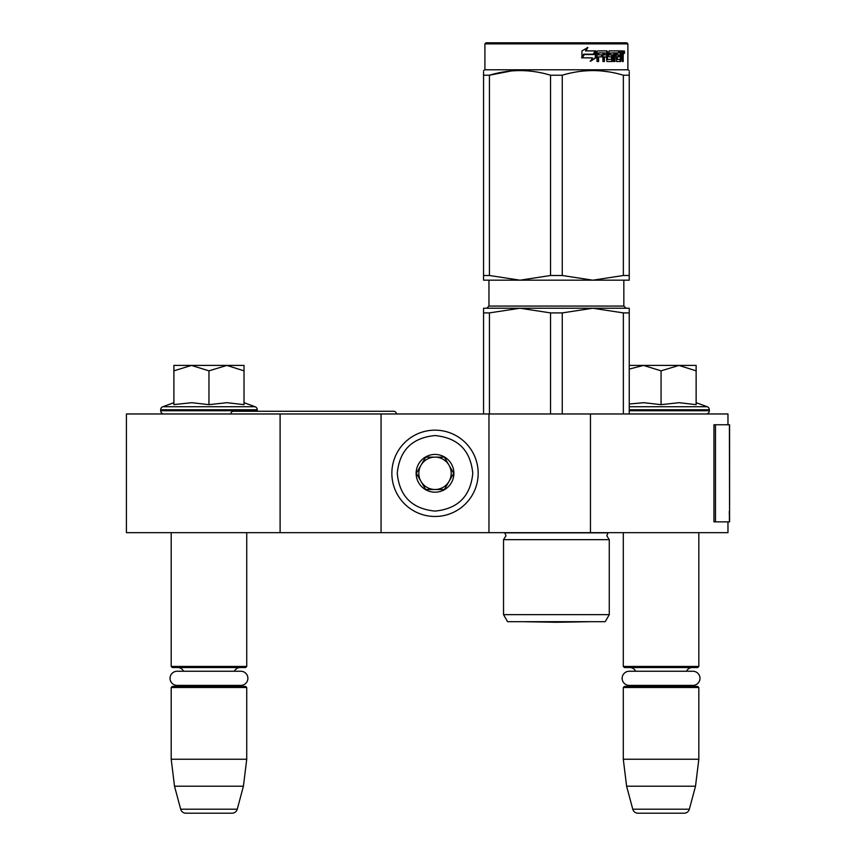 <?xml version="1.0" encoding="UTF-8"?>
<svg xmlns="http://www.w3.org/2000/svg" width="856" height="856" viewBox="0 0 856 856"><rect width="100%" height="100%" fill="white"/><g stroke="black" fill="none" stroke-linecap="round" stroke-linejoin="round"><path stroke-width="1.28" d="M280.105 532.667L280.105 413.972L126.421 413.972L126.421 532.667L727.964 532.667L727.964 521.871M727.964 424.758L727.964 413.972L590.458 413.972L590.458 532.667M488.958 532.667L488.958 413.972L590.458 413.972M381.059 532.667L381.059 413.972L488.958 413.972M280.105 413.972L381.059 413.972M171.2 532.667L171.2 666.46L246.731 666.46L246.731 532.667M171.2 666.46L172.281 667.541L245.651 667.541L246.731 666.46M234.394 671.254A6.474 6.474 -122.1 0 1 240.258 667.541M183.537 671.254A6.474 6.474 122.2 0 0 177.674 667.541M240.258 686.416A6.474 6.474 -47.8 0 1 236.759 685.389L240.825 685.389A7.073 7.073 0 0 0 247.887 678.327A7.073 7.073 0 0 0 240.825 671.254L177.106 671.254A7.073 7.073 0 0 0 170.044 678.327A7.073 7.073 0 0 0 177.106 685.389L181.172 685.389A6.474 6.474 47.8 0 1 177.674 686.416M246.731 687.496L171.2 687.496L172.281 686.416L245.651 686.416L246.731 687.496L246.731 759.251L243.414 786.225L237.262 809.198L180.669 809.198L174.517 786.225L243.414 786.225M171.2 687.496L171.2 759.251L246.731 759.251M171.2 759.251L174.517 786.225M232.051 813.2L185.88 813.2L232.051 813.2A5.393 5.393 -34.1 0 0 237.262 809.198M185.88 813.2A5.393 5.393 34.1 0 1 180.669 809.198M623.296 532.667L623.296 666.46L698.828 666.46L698.828 532.667M623.296 666.46L624.377 667.541L697.747 667.541L698.828 666.46M686.491 671.254A6.474 6.474 -122.1 0 1 692.354 667.541M635.634 671.254A6.474 6.474 122.2 0 0 629.77 667.541M692.354 686.416A6.474 6.474 -47.8 0 1 688.855 685.389L692.921 685.389A7.073 7.073 0 0 0 699.983 678.327A7.073 7.073 0 0 0 692.921 671.254L629.203 671.254A7.073 7.073 0 0 0 622.141 678.327A7.073 7.073 0 0 0 629.203 685.389L633.269 685.389A6.474 6.474 47.8 0 1 629.77 686.416M698.828 687.496L623.296 687.496L624.377 686.416L697.747 686.416L698.828 687.496L698.828 759.251L695.511 786.225L689.358 809.198L632.766 809.198L626.613 786.225L695.511 786.225M623.296 687.496L623.296 759.251L698.828 759.251M623.296 759.251L626.613 786.225M684.147 813.2L637.977 813.2L684.147 813.2A5.393 5.393 -34.1 0 0 689.358 809.198M637.977 813.2A5.393 5.393 34.1 0 1 632.766 809.198M244.024 402.695L255.12 406.728L162.811 406.728A3.242 3.242 129.2 0 0 160.682 409.767L160.682 410.741A3.242 3.242 40.2 0 0 163.913 413.972M230.81 413.972A2.696 2.696 135.7 0 1 233.517 411.276L257.207 411.276A3.242 3.242 -40.2 0 0 257.249 410.741L160.682 410.741M255.12 406.728A3.242 3.242 -129.2 0 1 257.249 409.767L257.249 410.741M173.896 402.695L162.811 406.728M174.71 404.492L191.808 402.695L208.96 404.663L227.022 402.695L244.024 404.663L244.024 370.841L226.861 365.416L208.96 370.841L191.434 365.416L173.896 365.416L173.896 404.663M173.896 370.851L191.434 365.416L226.123 365.416M244.024 370.841L244.024 365.416L226.861 365.416M208.96 404.663L208.96 370.841M696.131 402.695L707.217 406.728L629.235 406.728M706.114 413.972A3.242 3.242 -40.2 0 0 709.346 410.741L629.235 410.741M707.217 406.728A3.242 3.242 -129.2 0 1 709.346 409.767L709.346 410.741M629.235 404.021L643.905 402.695L661.067 404.663L679.118 402.695L696.131 404.663L696.131 370.841L678.968 365.416L661.067 370.841L643.53 365.416L629.235 365.416M629.235 369.075L643.53 365.416L678.23 365.416M696.131 370.841L696.131 365.416L678.968 365.416M661.067 404.663L661.067 370.841M478.172 473.315A43.164 43.164 0 0 0 435.009 430.161A43.164 43.164 0 0 0 391.855 473.315A43.164 43.164 0 0 0 435.009 516.478A43.164 43.164 0 0 0 478.172 473.315A43.164 43.164 0 0 0 435.009 430.161A43.164 43.164 0 0 0 391.855 473.315A43.164 43.164 0 0 0 435.009 516.478A43.164 43.164 0 0 0 478.172 473.315M472.78 473.315C470.543 450.384 457.949 437.791 435.019 435.554C412.078 437.791 399.485 450.374 397.248 473.315C399.485 496.255 412.078 508.839 435.009 511.086C457.949 508.849 470.543 496.255 472.78 473.315M453.894 473.315A18.886 18.886 0 0 0 435.009 454.44A18.886 18.886 0 0 0 416.134 473.315A18.886 18.886 0 0 0 435.009 492.2A18.886 18.886 0 0 0 453.894 473.315M453.701 473.315L444.36 457.136L425.667 457.136L416.326 473.315L425.667 489.504L444.36 489.504L453.701 473.315M421.002 465.225A16.189 16.189 0 0 0 435.009 489.504A16.189 16.189 0 0 0 449.026 465.225A16.189 16.189 0 0 0 421.002 465.225M435.009 489.504A16.189 16.189 0 0 1 418.83 473.315A16.189 16.189 0 0 1 435.009 457.136M449.026 465.225A16.189 16.189 0 0 1 449.026 481.414M177.106 685.389L240.825 685.389M629.203 685.389L692.921 685.389M393.739 411.276A2.696 2.696 -135.7 0 1 396.435 413.972A2.696 2.696 -135.7 0 0 393.739 411.276L257.207 411.276M503.531 614.662L609.269 614.662L605.224 621.681L507.576 621.681L503.531 614.662L503.531 539.676L609.269 539.676L606.84 535.792L607.995 532.86L504.805 532.86L505.96 535.792L503.531 539.676L505.96 535.792M623.361 312.9L592.812 308.235L562.264 312.9L550.536 312.9L519.988 308.235L629.235 308.235L629.235 312.9L623.361 312.9L623.361 413.972M629.235 312.9L629.235 413.972M550.536 312.9L550.536 413.972M562.264 312.9L562.264 413.972M576.002 308.235L483.565 308.235L483.565 413.972M574.044 308.235L519.988 308.235L489.439 312.9L483.565 312.9L483.565 308.235M489.439 312.9L489.439 413.972M580.207 308.235L592.812 308.235M483.565 71.765L483.565 75.189M483.565 275.504L489.439 275.504L519.924 280.18L483.565 280.18L483.565 75.221C483.565 69.058 483.565 69.058 483.565 75.221L489.439 75.221C509.802 69.058 530.164 69.058 550.536 75.221L562.264 75.221L562.264 275.504L592.759 280.18L520.041 280.18L550.536 275.504L562.264 275.504M484.913 43.881L627.887 43.881L626.806 42.8L485.994 42.8L484.913 43.881L484.913 69.775L627.887 69.775L629.235 70.556M511.353 70.941L489.439 75.221L489.439 275.504M629.235 280.18L629.235 275.504L629.235 280.18L592.876 280.18L623.361 275.504L629.235 275.504L629.235 75.221L629.235 275.504M629.235 75.221C629.235 69.058 629.235 69.058 629.235 75.221L629.235 71.872L629.235 75.221L623.361 75.221L623.361 275.504M608.177 71.786L601.447 70.941M550.536 75.221L550.536 275.504M562.264 75.221C582.636 69.058 602.999 69.058 623.361 75.221M595.926 57.748L590.661 61.193L592.405 57.855L582.38 57.855L584.284 54.559L594.107 54.559L595.926 50.889L595.926 57.748L595.337 57.748L595.337 52.098M590.148 61.193L595.337 57.748M583.653 54.185L581.545 57.855M585.943 50.889L587.826 47.497L581.93 50.943L581.93 57.855L584.07 54.185L593.914 54.185L595.562 50.889L585.493 50.889L587.355 47.497M593.347 54.185L594.963 50.889M607.535 59.203L607.535 51.724L606.765 51.724L606.765 59.203L607.76 59.524L611.708 59.203L611.505 56.881L609.087 56.881L608.52 56.047L609.087 50.889L619.637 50.889L619.444 52.89M616.502 59.524L616.331 56.881L617.251 56.881L617.422 59.524L616.502 59.524L620.407 59.203L620.407 50.889L622.858 50.889L623.189 51.724L623.189 57.202L622.312 57.202M622.697 55.961L621.691 55.961L622.184 57.202M623.189 57.202L623.189 61.525L622.387 61.525L622.034 56.881L621.039 56.881L621.392 57.716M614.073 52.89L613.773 61.525L614.95 61.525L614.95 52.89L614.073 52.89L616.095 52.89L616.555 61.525L620.771 61.525L621.156 56.881M598.248 52.89L597.991 54.88L598.622 54.88L598.89 52.89L598.248 52.89L602.924 52.89L602.924 61.525L604.422 61.525L604.422 56.881L603.705 56.881L603.705 61.525M604.422 56.881L606.348 56.881L606.947 61.525L612.479 61.525L612.992 55.726L612.479 54.88L609.312 54.88L609.098 53.211L613.773 52.89L613.773 61.525M597.991 56.881L598.622 56.881L597.991 56.881L597.991 61.525M607.535 51.724L606.947 50.889L597.67 50.889L596.974 51.724L596.974 61.525L598.622 61.525L598.622 56.881L602.303 56.881L602.303 54.88L598.622 54.88M603.94 52.89L606.348 53.211L606.348 54.88L604.422 54.88L604.422 53.211M604.422 54.88L603.705 54.88L603.705 53.211M620.407 52.89L621.156 52.89L620.407 52.89M621.156 52.89L622.248 52.89L622.387 54.88L621.156 54.88L621.156 52.89M621.156 54.88L620.407 54.88L621.156 54.88M618.214 56.881L618.214 54.88M617.422 52.89L616.502 52.89L616.331 54.88L617.251 54.88L617.422 52.89L619.637 52.89L619.637 50.889M618.685 52.89L618.685 50.889M606.187 50.889L606.765 51.724M601.618 56.881L601.618 54.88M602.228 56.881L602.228 54.88M611.633 54.88L611.633 61.525M612.907 61.161L612.907 55.244M620.183 59.524L619.808 61.525M620.407 56.881L621.039 56.881M622.184 54.72L621.691 55.961M622.184 52.89L621.852 50.889M623.189 54.72L622.387 54.72M624.655 52.237L624.195 53.586L624.195 50.889L624.655 52.237L623.703 52.237M624.195 53.586L623.168 53.586L623.008 50.975M610.125 52.89L610.125 54.88M617.251 54.88L619.155 54.88L619.155 56.881L617.251 56.881M623.842 53.179L624.281 52.494L623.714 52.494M524.386 621.723A10.786 10.786 0 0 1 524.364 621.681A10.786 10.786 0 0 0 524.386 621.723L588.414 621.723L556.4 622.28L524.386 621.723L556.4 622.28L588.414 621.723A10.786 10.786 0 0 0 588.436 621.681A10.786 10.786 0 0 1 588.414 621.723M729.58 511.374L729.58 424.758L715.477 424.758L715.477 521.871L729.58 521.871L729.269 511.374M729.58 521.871L729.408 424.758M715.477 424.758L713.947 424.758L713.947 521.871L715.477 521.871M257.249 409.767L160.682 409.767M709.346 409.767L629.235 409.767M623.842 280.18L623.842 306.074L488.958 306.074L488.958 280.18M729.408 521.871L729.408 513.782M623.842 306.074L625.993 308.235M488.958 306.074L486.807 308.235M609.269 614.662L609.269 539.676L606.84 535.792L607.995 532.86M484.913 69.775L483.565 70.556M627.887 43.881L627.887 69.775"/></g></svg>
